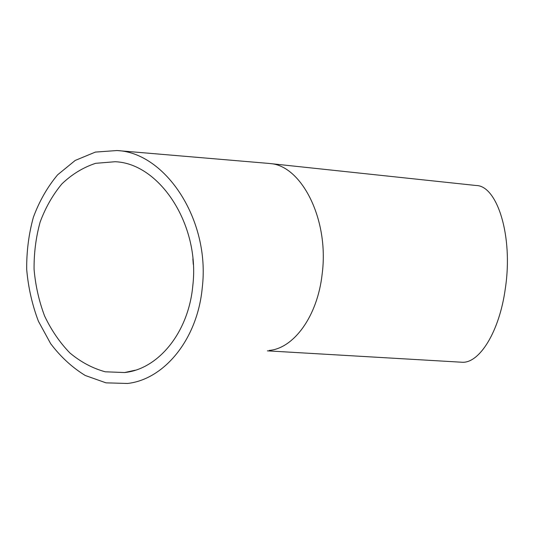 <?xml version="1.0" encoding="UTF-8"?>
<svg xmlns="http://www.w3.org/2000/svg" width="534" height="534" viewBox="0 0 534 534"><rect width="100%" height="100%" fill="white"/><g stroke="black" fill="none" stroke-linecap="round" stroke-linejoin="round"><path stroke-width="0.8" d="M269.149 350.438C293.526 348.488 317.51 316.589 322.156 274.042C329.378 219.481 301.483 165.64 270.331 163.584L267.567 163.311M460.662 362.165L461.977 362.239C479.185 363.614 499.39 332.128 505.318 288.567C513.368 235.968 497.107 185.558 476.174 185.505L268.422 163.384L117.013 150.535L95.366 152.09L75.221 160.434L57.652 174.785C47.466 186.953 39.383 201.084 33.402 217.178C28.756 234.005 26.52 251.447 26.7 269.496C28.275 287.506 32.174 304.754 38.415 321.241L50.65 343.649C60.682 356.899 72.217 367.512 85.253 375.489L105.972 382.845L127.539 383.465C164.165 379.42 197.493 339.484 202.266 287.652C210.416 220.202 165.627 152.604 117.013 150.535M192.814 285.637C200.123 224.467 159.346 163.177 115.05 161.735L95.686 163.311C83.231 167.389 71.97 174.251 61.897 183.896C52.753 194.877 45.49 207.619 40.11 222.131C35.932 237.31 33.922 253.049 34.076 269.343C35.491 285.59 39.002 301.163 44.616 316.041C51.344 330.192 59.761 342.494 69.867 352.941C80.754 362.032 92.556 368.313 105.265 371.798L124.602 372.538C158.117 369.201 188.549 332.782 192.814 285.637M192.881 258.87L193.288 264.383M270.331 163.584L269.977 163.537M267.374 350.851L461.977 362.239M124.602 372.538L135.309 370.209"/></g></svg>
